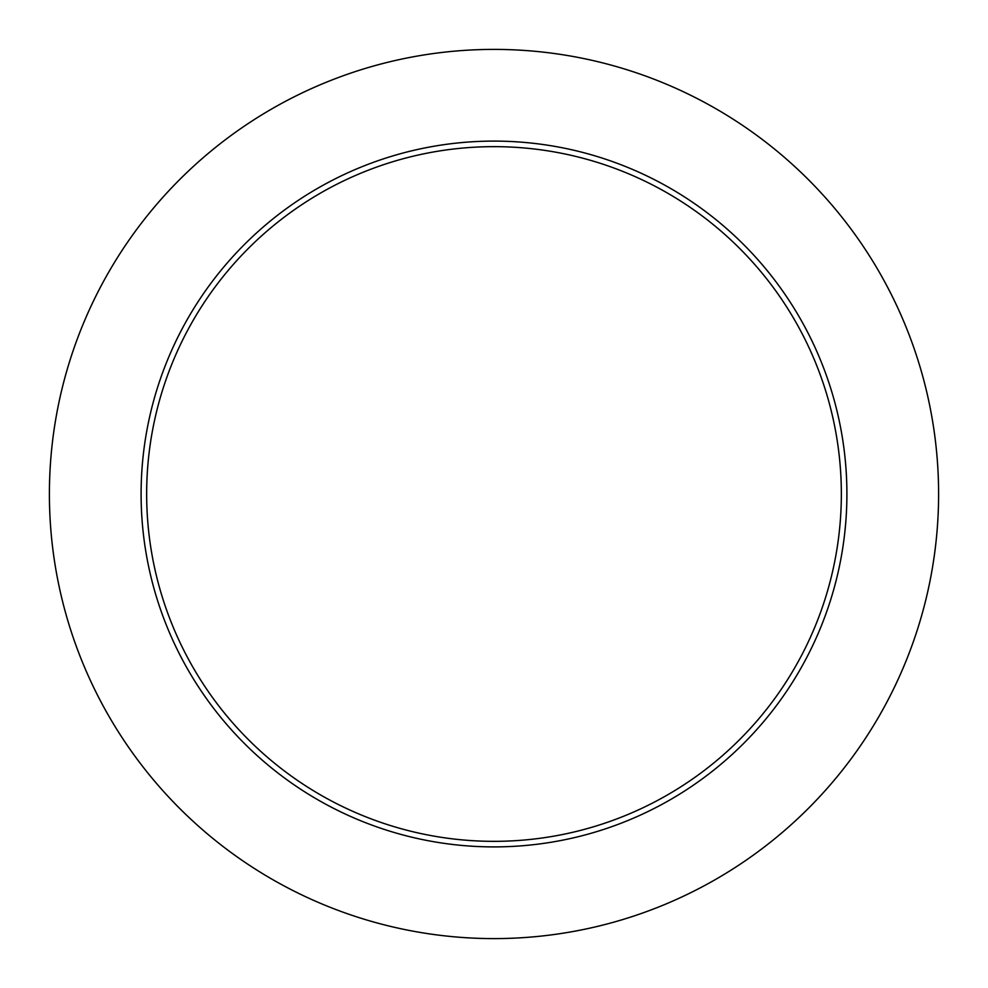 <?xml version="1.0" encoding="UTF-8"?>
<svg xmlns="http://www.w3.org/2000/svg" width="988" height="988" viewBox="0 0 988 988"><rect width="100%" height="100%" fill="white"/><g stroke="black" fill="none" stroke-linecap="round" stroke-linejoin="round"><path stroke-width="0.74" stroke-dasharray="4.94 3.71" d="M146.656 494A347.344 347.344 0 0 0 494 841.344A347.344 347.344 0 0 0 841.344 494A347.344 347.344 0 0 0 494 146.656A347.344 347.344 0 0 0 146.656 494A347.344 347.344 0 0 1 494 146.656A347.344 347.344 0 0 1 841.344 494M938.6 494A444.6 444.6 0 0 0 494 49.4A444.6 444.6 0 0 0 49.4 494A444.6 444.6 0 0 0 494 938.6A444.6 444.6 0 0 0 938.6 494"/><path stroke-width="1.48" d="M841.344 494A347.344 347.344 0 0 0 494 146.656A347.344 347.344 0 0 0 146.656 494A347.344 347.344 0 0 0 494 841.344A347.344 347.344 0 0 0 841.344 494M938.6 494A444.6 444.6 0 0 0 494 49.4A444.6 444.6 0 0 0 49.4 494A444.6 444.6 0 0 0 494 938.6A444.6 444.6 0 0 0 938.6 494M846.901 494A352.901 352.901 0 0 1 494 846.901A352.901 352.901 0 0 1 141.099 494A352.901 352.901 0 0 1 494 141.099A352.901 352.901 0 0 1 846.901 494"/></g></svg>
